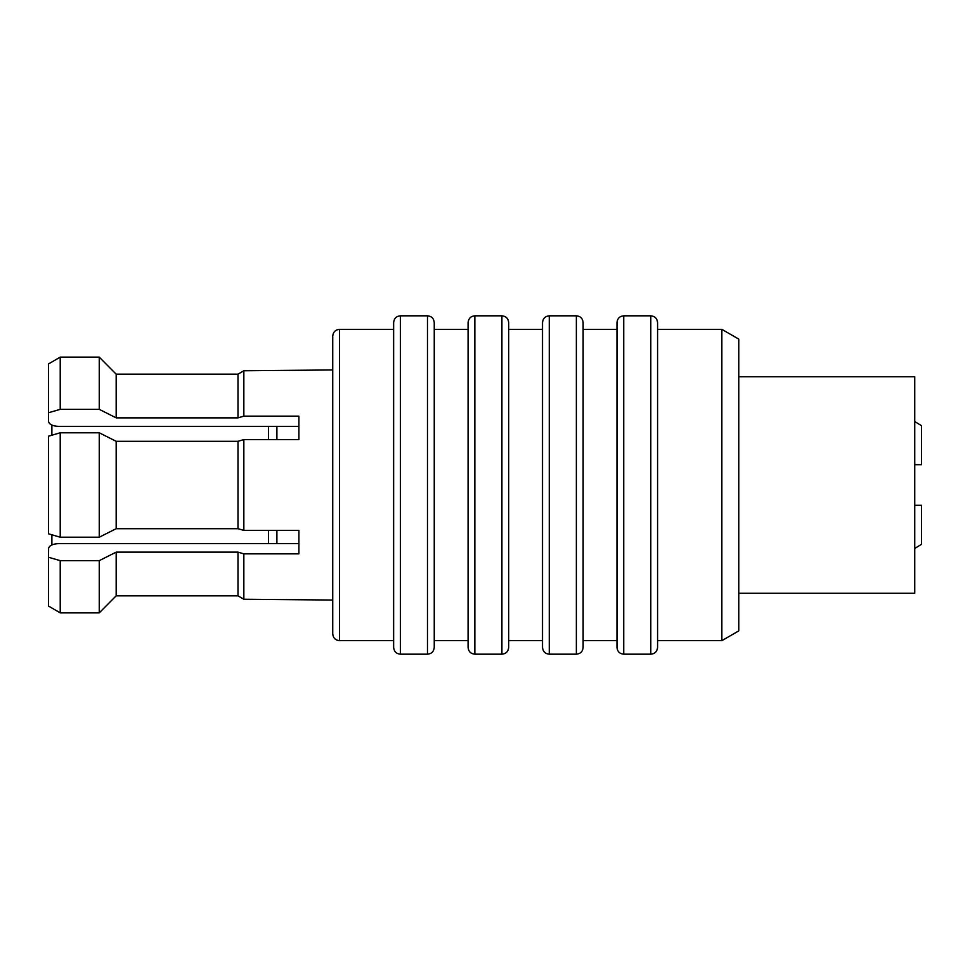 <?xml version="1.0" encoding="UTF-8"?>
<svg xmlns="http://www.w3.org/2000/svg" width="970" height="970" viewBox="0 0 970 970"><rect width="100%" height="100%" fill="white"/><g stroke="black" fill="none" stroke-linecap="round" stroke-linejoin="round"><path stroke-width="1.45" d="M268.447 439.592L268.447 426.388M51.883 544.91L51.883 534.785L48.5 533.803L48.5 436.197L51.883 435.215L51.883 425.09M276.899 439.592L276.899 426.388L58.649 426.388C52.465 426.072 49.082 424.363 48.5 421.271L48.5 363.944L60.225 357.13L48.5 363.944M332.734 485L332.734 336.117C333.171 331.97 335.426 329.715 339.5 329.351L339.5 640.649C335.426 640.285 333.171 638.03 332.734 633.883L332.734 485M48.5 412.747L60.225 409.34L99.255 409.34L116.17 417.864L237.989 417.864L243.846 416.154L243.846 370.758L332.734 369.958M243.846 416.154L298.893 416.154L298.893 439.592L243.846 439.592L237.989 441.301L116.17 441.301L99.255 432.79L60.225 432.79L48.5 436.197M99.255 432.79L99.255 537.21L116.17 528.698L237.989 528.698L243.846 530.408L243.846 439.592M400.404 654.18L427.479 654.18L427.479 315.82L400.404 315.82L400.404 654.18C396.33 653.828 394.075 651.561 393.638 647.414L393.638 329.351L339.5 329.351M237.989 528.698L237.989 441.301M116.17 528.698L116.17 441.301M99.255 537.21L60.225 537.21L60.225 432.79M542.521 485L542.521 322.586C542.957 318.439 545.213 316.171 549.287 315.82L549.287 654.18C545.213 653.828 542.957 651.561 542.521 647.414L542.521 329.351L508.68 329.351M623.734 654.18L650.797 654.18L650.797 315.82L623.734 315.82L623.734 654.18C619.66 653.828 617.405 651.561 616.968 647.414L616.968 322.586L616.968 329.351L583.128 329.351L583.128 647.414C582.691 651.561 580.436 653.828 576.362 654.18L576.362 315.82C580.436 316.171 582.691 318.439 583.128 322.586L583.128 640.649L616.968 640.649L616.968 329.351M650.797 315.82C654.871 316.171 657.126 318.439 657.575 322.586L657.575 647.414L657.575 640.649L721.862 640.649L721.862 329.351L657.575 329.351M393.638 485L393.638 322.586C394.075 318.439 396.33 316.171 400.404 315.82M427.479 315.82C431.553 316.171 433.808 318.439 434.245 322.586L434.245 647.414C433.808 651.561 431.553 653.828 427.479 654.18M434.245 485L434.245 640.649L468.086 640.649L468.086 322.586L468.086 329.351L434.245 329.351M508.68 322.586L508.68 647.414C508.244 651.561 505.988 653.828 501.914 654.18L501.914 315.82C505.988 316.171 508.244 318.439 508.68 322.586M721.862 329.351L738.776 339.112L738.776 630.888L721.862 640.649M738.776 593.276L914.734 593.276L914.734 376.724L738.776 376.724M501.914 315.82L474.851 315.82L474.851 654.18C470.777 653.828 468.522 651.561 468.086 647.414L468.086 329.351M48.5 606.056L60.225 612.87L48.5 606.056L48.5 548.729C49.082 545.637 52.465 543.928 58.649 543.612L298.893 543.612M542.521 640.649L508.68 640.649L508.68 485M921.5 544.34L914.734 548.462L921.5 544.34L921.5 505.297L914.734 505.297M921.5 425.66L914.734 421.538L921.5 425.66L921.5 464.703L914.734 464.703M60.225 409.34L60.225 357.13L99.255 357.13L116.17 374.165L99.255 357.13L99.255 409.34M48.5 533.803L60.225 537.21M116.17 417.864L116.17 374.165L237.989 374.165L243.846 370.758L237.989 374.165L237.989 417.864M60.225 560.66L60.225 612.87L99.255 612.87L116.17 595.835L237.989 595.835L243.846 599.242L237.989 595.835L116.17 595.835L99.255 612.87L99.255 560.66L60.225 560.66L48.5 557.253L48.609 547.965M116.17 595.835L116.17 552.136L99.255 560.66M237.989 595.835L237.989 552.136L116.17 552.136M332.734 600.042L243.846 599.242L243.846 553.846L237.989 552.136M243.846 530.408L298.893 530.408L298.893 553.846L243.846 553.846M298.893 426.388L276.899 426.388M276.899 543.612L276.899 530.408M268.447 543.612L268.447 530.408M623.734 315.82C619.66 316.171 617.405 318.439 616.968 322.586M474.851 315.82C470.777 316.171 468.522 318.439 468.086 322.586M576.362 315.82L549.287 315.82M576.362 654.18L549.287 654.18M501.914 654.18L474.851 654.18M650.797 654.18C654.871 653.828 657.126 651.561 657.575 647.414M393.638 640.649L339.5 640.649"/></g></svg>
